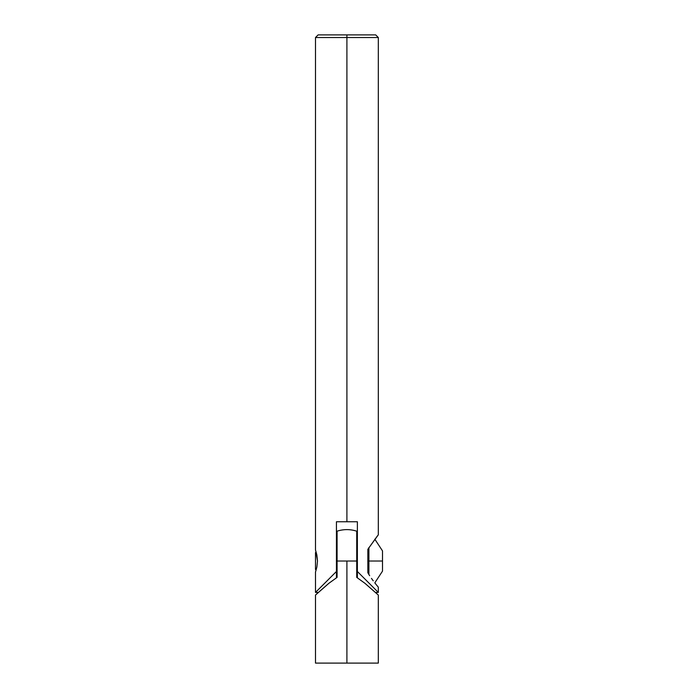 <?xml version="1.0" encoding="UTF-8"?>
<svg xmlns="http://www.w3.org/2000/svg" width="698" height="698" viewBox="0 0 698 698"><rect width="100%" height="100%" fill="white"/><g stroke="black" fill="none" stroke-linecap="round" stroke-linejoin="round"><path stroke-width="1.05" d="M346.906 37.518L378.316 37.518L346.906 37.518L346.906 521.755L357.376 521.755L357.376 571.488L378.316 592.428L357.376 571.488L357.376 577.778L357.376 521.755L346.906 521.755L346.906 37.518L315.496 37.518L346.906 37.518L346.906 34.9L346.906 37.518M375.699 34.9L318.114 34.9L375.699 34.9L378.316 37.518L378.316 534.843L377.374 535.977M318.114 34.9L315.496 37.518L315.496 550.024L316.848 554.893L317.485 561.018L316.857 567.134L315.496 572.011L315.496 592.428L336.436 571.488L336.436 521.755L346.906 521.755L336.436 521.755L336.436 571.488L315.496 592.428L316.971 590.953L315.496 592.428L318.349 592.428M315.784 550.87L317.485 561.018L316.857 567.134L315.575 571.793M369.643 575.702L367.846 572.726L369.643 575.702M373.247 580.832L371.467 578.389L373.247 580.832M375.463 592.428L378.316 592.428L376.841 590.953L378.316 592.428L378.316 587.192L374.878 582.952L377.391 586.067M377.391 535.968L367.846 549.309L378.08 535.13M336.436 571.488L336.436 577.778L336.436 571.488L327.955 579.968M378.072 586.905L377.374 586.058M377.854 594.617L364.888 583.258L356.722 577.377L356.722 561.018L346.906 561.018L346.906 663.1L315.496 663.1L346.906 663.1L346.906 561.018L337.09 561.018L337.09 577.377L328.924 583.258L317.703 593.012M378.316 663.1L346.906 663.1L378.316 663.1L378.316 595.045L364.888 583.258L356.722 577.377L356.722 531.178L356.722 561.018L337.09 561.018L337.09 555.198L337.09 577.377L328.924 583.258L315.496 595.045L315.958 594.617L315.496 595.045L315.496 663.1M317.346 593.344L315.976 594.6M337.09 555.198L337.09 531.178L337.09 555.198M337.09 531.178L337.09 531.754L337.09 531.178C343.634 529.084 350.178 529.084 356.722 531.178M316.124 551.97L315.496 552.598L315.496 569.437L316.124 570.065L315.496 569.437L315.496 552.598L316.124 551.97M357.376 550.495L356.722 550.495L357.376 550.495M337.09 550.495L336.436 550.495L337.09 550.495M336.436 571.54L337.09 571.54L336.436 571.54M356.722 571.54L357.376 571.54L356.722 571.54M368.902 561.018L368.902 547.52L368.902 574.515L368.902 561.018L382.504 561.018L368.902 561.018M367.846 549.309L367.846 572.726L367.846 549.309M374.809 582.865L382.504 571.139L382.504 551.664M382.504 551.952L382.504 561.018L382.504 550.897L374.809 539.17"/></g></svg>
